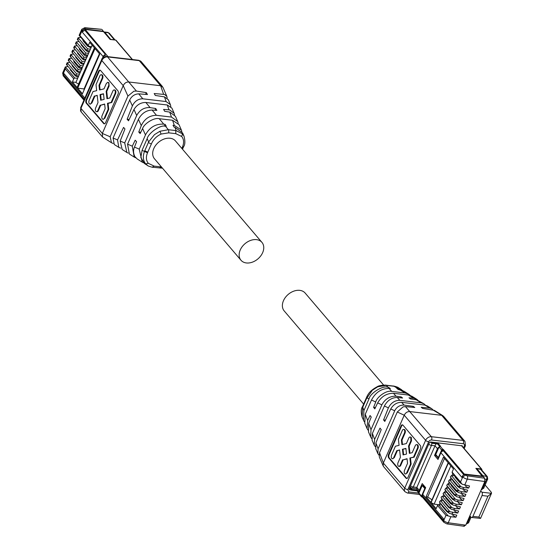 <?xml version="1.0" encoding="UTF-8"?>
<svg xmlns="http://www.w3.org/2000/svg" width="554" height="554" viewBox="0 0 554 554"><rect width="100%" height="100%" fill="white"/><g stroke="black" fill="none" stroke-linecap="round" stroke-linejoin="round"><path stroke-width="0.83" d="M261.931 242.368L175.466 140.958A13.767 9.972 139.5 0 0 170.078 138.244A13.767 9.972 139.5 0 0 155.75 145.238A13.767 9.972 139.5 0 0 154.511 158.825L240.976 260.235A13.767 9.972 139.5 0 0 246.364 262.949A13.767 9.972 139.5 0 0 260.699 255.955A13.767 9.972 139.5 0 0 261.931 242.368A13.767 9.972 139.5 0 0 256.544 239.653A13.767 9.972 139.5 0 0 242.209 246.648A13.767 9.972 139.5 0 0 240.976 260.235M383.631 385.106L305.164 293.073A13.767 9.972 139.5 0 0 299.769 290.358A13.767 9.972 139.5 0 0 285.442 297.353A13.767 9.972 139.5 0 0 284.209 310.939L363.632 404.095M80.185 71.736L79.734 72.761A0.969 0.374 -156.4 0 1 80.067 72.851M79.734 72.761A2.611 1.004 -156.4 0 1 76.715 71.182L72.387 66.113A2.611 1.004 -156.4 0 1 72.124 65.317L72.228 65.067M92.151 45.193L80.531 71.785L77.795 71.369A0.969 0.699 -40.5 0 1 78.509 69.735L68.987 58.565L68.239 60.261L68.966 60.58L68.987 58.565L71.722 58.17M80.531 71.785L79.506 74.132L76.687 73.904L67.166 62.734L69.908 62.339M68.087 66.508L65.344 66.902L62.699 72.948A3.67 1.413 -156.4 0 0 63.073 74.063L63.204 75.863L62.699 72.948M83.148 65.794L80.33 65.566L70.808 54.396L73.544 54.001M84.97 61.626L82.151 61.397L72.629 50.227L75.365 49.832M86.791 57.464L83.973 57.228L74.451 46.065L77.186 45.663M88.612 53.295L85.794 53.059L76.272 41.896L79.007 41.502M90.434 49.126L87.615 48.89L78.093 37.727L80.829 37.333M81.327 69.963L78.509 69.735M79.506 74.132L75.912 82.359A2.417 0.928 -156.4 0 0 78.703 83.82M90.995 47.838L87.636 46.169L83.315 41.1A2.611 1.004 -156.4 0 1 83.052 40.303L83.155 40.061M89.173 52.007L88.841 51.917A2.611 1.004 -156.4 0 1 85.815 50.338L81.493 45.269A2.611 1.004 -156.4 0 1 81.23 44.472L81.334 44.23M85.531 60.344L85.198 60.254A2.611 1.004 -156.4 0 1 82.172 58.676L77.851 53.606A2.611 1.004 -156.4 0 1 77.588 52.81L77.692 52.561M83.709 64.513L83.377 64.423A2.611 1.004 -156.4 0 1 80.351 62.844L76.03 57.775A2.611 1.004 -156.4 0 1 75.766 56.979L75.87 56.73M78.246 77.02L77.913 76.93A2.611 1.004 -156.4 0 1 74.894 75.351L70.566 70.282A2.611 1.004 -156.4 0 1 70.303 69.485L70.413 69.236M77.685 78.301L74.866 78.072A0.969 0.699 139.5 0 0 73.751 78.8L72.373 81.944L75.912 82.359M78.71 75.953L75.621 75.344L76.687 73.904M66.418 64.43L67.166 62.734L67.145 64.749L66.425 64.569M82.352 67.623L79.264 67.013L80.33 65.566M70.06 56.093L70.808 54.396L70.787 56.411L70.067 56.231L79.264 67.013M84.173 63.454L81.085 62.844L82.151 61.397M71.882 51.924L72.629 50.227L72.609 52.242L71.888 52.062L81.085 62.844M85.995 59.285L82.906 58.676L83.973 57.228M73.703 47.762L74.451 46.065L74.43 48.073L73.71 47.893L82.906 58.676M87.816 55.116L84.727 54.507L85.794 53.059M75.524 43.593L76.272 41.896L76.251 43.904L75.531 43.724M89.637 50.947L86.549 50.338L87.615 48.89M77.345 39.424L78.093 37.727L78.072 39.736L77.352 39.556M85.427 28.067A2.417 1.44 -84.5 0 0 84.769 27.707L101.583 29.327L85.427 28.067A1.253 0.485 23.6 0 0 84.997 28.607L82.137 30.422L79.894 35.567L79.174 35.387L88.37 46.169L91.458 46.778M102.206 29.687L103.397 31.606M74.866 78.072L65.344 66.902L65.324 68.918L63.073 74.063L63.523 74.589A2.417 1.752 139.5 0 0 63.655 76.39A2.417 1.752 139.5 0 0 64.506 76.854M72.373 81.944L77.477 87.927L94.789 48.288L89.693 42.305L88.315 45.449L79.894 35.567M88.723 46.356L88.315 45.449M94.415 47.845L77.228 87.193L77.477 87.927M103.55 31.259L85.448 29.133A2.417 1.752 139.5 0 0 82.588 30.948L82.144 31.973L103.113 56.563L102.102 58.869M84.859 98.065L63.966 73.571L63.523 74.589M77.692 88.183L82.449 93.758L99.762 54.119L95.011 48.544L77.692 88.183L84.056 88.924L84.049 90.094M82.144 31.973L85.004 30.158M104.194 31.966L107.739 32.374A2.417 1.385 -83.3 0 1 108.349 32.734L104.803 32.319A2.417 1.385 -83.3 0 0 104.194 31.966A2.417 1.385 -83.3 0 0 103.827 32M63.966 73.571A2.417 1.752 139.5 0 0 64.098 75.365L84.381 99.159M81.93 69.229L80.988 68.689A2.611 1.004 -156.4 0 1 78.446 67.221L74.118 62.138A2.611 1.004 -156.4 0 1 73.848 61.349L74.049 60.892M87.394 56.723L86.452 56.183A2.611 1.004 -156.4 0 1 83.91 54.721L79.582 49.638A2.611 1.004 -156.4 0 1 79.312 48.842L79.513 48.392M103.113 56.563A2.417 1.752 -40.5 0 1 104.692 54.978M84.056 88.924L99.436 53.731M104.803 32.319L110.814 39.528M107.739 32.374L109.29 33.212L108.349 32.734L114.401 39.833L110.855 39.417M114.401 39.833L114.983 40.013M83.938 100.17L64.354 77.2L64.991 76.417M84.298 99.353L64.707 76.383M105.302 54.278L84.845 30.29L85.205 29.473L105.89 54.147A0.969 0.699 139.5 0 0 104.741 54.867L106.16 56.536M85.205 29.473L103.501 31.62L110.177 39.452L115.689 40.096L132.254 59.527M132.496 59.555L116.063 40.29A0.969 0.699 139.5 0 0 115.689 40.096M103.64 57.387L104.741 54.867M443.996 501.1L443.892 501.349A2.611 1.004 23.6 0 0 444.156 502.146L448.477 507.215A2.611 1.004 23.6 0 0 450.208 508.385M453.747 510.172L454.522 508.399L449.606 507.021L451.108 509.209L458.622 511.017L457.722 513.08L454.633 511.197L454.986 510.386M443.449 500.463L443.782 500.851M441.586 498.046A0.969 0.699 -40.5 0 1 442.3 496.412L445.271 496.294M463.781 525.947L465.755 525.171L484.819 481.53L484.632 478.22L483.289 476.648L465.194 474.522A2.417 1.752 139.5 0 0 462.334 476.336L461.884 477.354L440.922 452.763L437.992 459.467L434.537 455.409L437.459 448.705A2.417 1.752 -40.5 0 1 438.962 447.168M484.819 481.53L467.313 479.127A2.417 1.323 97.8 0 0 467.195 475.824A1.253 0.485 -156.4 0 1 465.644 475.048L462.784 476.862L460.533 482.015L462.036 484.203L469.55 486.01L468.649 488.067L465.561 486.183L465.914 485.38M454.709 475.844L451.406 475.567L460.928 486.737L463.629 487.555L468.649 488.067M460.928 486.737L458.712 486.177L460.215 488.372L467.728 490.179L466.828 492.236L463.74 490.352L464.093 489.549M452.556 479.619L452.403 479.972L449.585 479.736L459.107 490.906L461.807 491.723L466.828 492.236M459.107 490.906L456.891 490.345L458.393 492.541L465.907 494.341L465.007 496.405L461.918 494.521L462.271 493.718M451.067 484.175L447.764 483.905L457.285 495.075L459.986 495.892L465.007 496.405M457.285 495.075L455.069 494.514L456.572 496.709L464.086 498.51L463.186 500.574L460.097 498.69L460.45 497.887M448.913 487.956L445.942 488.074L455.464 499.244L458.165 500.061L463.186 500.574M455.464 499.244L453.248 498.683L454.751 500.871L462.265 502.679L461.364 504.742L458.276 502.859L458.629 502.056M447.092 492.125L444.121 492.243L453.643 503.406L456.344 504.23L461.364 504.742M453.643 503.406L451.427 502.852L452.93 505.04L460.443 506.848L459.543 508.911L456.454 507.028L456.808 506.218M454.522 508.399L459.543 508.911M443.297 500.809L440.478 500.581L450 511.744L457.722 513.08M450 511.744L447.784 511.19L449.287 513.378L456.801 515.185L455.9 517.242L450.88 516.73L448.241 522.768L465.755 525.171M441.96 505.019L441.628 504.632M450.582 484.141L450.734 483.787M454.225 475.803L454.377 475.45M461.136 483.379A2.611 1.004 -156.4 0 1 459.404 482.202L455.083 477.132L454.924 476.094M459.314 487.548A2.611 1.004 -156.4 0 1 457.583 486.37L453.262 481.301A2.611 1.004 -156.4 0 1 452.999 480.505L453.103 480.263M455.672 495.878A2.611 1.004 -156.4 0 1 453.941 494.708L449.619 489.639A2.611 1.004 -156.4 0 1 449.356 488.843L449.46 488.593M453.851 500.047A2.611 1.004 -156.4 0 1 452.119 498.877L447.798 493.808A2.611 1.004 -156.4 0 1 447.535 493.012L447.639 492.762M448.387 512.554A2.611 1.004 -156.4 0 1 446.656 511.384L442.334 506.314A2.611 1.004 -156.4 0 1 442.071 505.518L442.175 505.269M445.603 496.682L445.118 496.64M441.476 504.978L438.657 504.749L448.179 515.913L450.88 516.73M455.9 517.242L452.812 515.365L453.165 514.555M446.94 492.471L447.424 492.513M448.761 488.303L449.246 488.344M452.403 479.972L452.888 480.006M469.84 515.816L470.962 517.131A2.417 1.385 96.7 0 0 471.579 517.484A2.417 1.385 96.7 0 0 472.936 516.356L482.042 495.518L487.949 496.204L491.488 493.337L480.56 518.385L478.843 517.048L487.942 496.204M480.734 490.886L481.855 492.201A2.417 1.385 96.7 0 1 482.042 495.518M448.179 515.913L445.963 515.359L437.542 505.477L436.164 508.62L431.06 502.637L448.38 462.999L453.484 468.982L452.106 472.126L452.514 473.033L452.161 472.846L461.309 483.58M439.765 502.215L439.412 502.021L440.478 500.581M450.693 477.202L450.34 477.015L451.406 475.567M448.872 481.371L448.518 481.184L449.585 479.736M447.05 485.539L446.697 485.352L447.764 483.905M445.229 489.708L444.876 489.521L445.942 488.074M443.408 493.877L443.055 493.69L444.121 492.243M438.657 504.749A0.969 0.699 139.5 0 0 437.542 505.477M439.28 504.798L434.114 504.14L431.06 502.637M481.322 489.542L482.146 489.639L481.571 488.967L482.119 489.632M483.254 476.641A2.417 1.385 96.7 0 0 482.818 475.678L487.305 476.572L487.679 479.106L483.594 488.462L481.696 488.67M416.816 488.427L416.823 487.416L435.001 445.818L431.455 445.402L413.284 487.001L416.823 487.416L419.288 490.311A2.417 1.752 139.5 0 0 419.357 492.035M443.235 520.047L422.875 496.162A2.417 1.752 139.5 0 1 422.744 494.369L425.673 487.665L422.217 483.607L419.288 490.311M422.744 494.369L443.712 518.959L443.269 519.977A2.417 1.752 139.5 0 0 443.394 521.778L443.844 522.304L443.712 520.504L445.963 515.359M426.095 496.806L443.408 457.168L448.165 462.749L430.846 502.388L426.095 496.806L427.667 496.993L444.502 458.449M485.103 485.006L490.879 491.779A5.554 2.14 -156.4 0 1 491.488 493.337L481.855 492.201M471.579 517.484L480.56 518.385M439.225 504.736L440.07 502.797M441.026 500.622L441.891 498.635M442.847 496.453L443.712 494.466M444.668 492.284L445.534 490.297M446.489 488.122L447.355 486.128M448.304 483.954L449.176 481.959M450.125 479.785L450.998 477.79M451.946 475.616L452.819 473.622M452.348 504.59A2.611 1.004 -156.4 0 1 450.215 503.254L445.88 498.171A2.611 1.004 -156.4 0 1 445.617 497.381L445.818 496.924M457.812 492.084A2.611 1.004 -156.4 0 1 455.679 490.754L451.344 485.671A2.611 1.004 -156.4 0 1 451.081 484.875L451.275 484.425M440.922 452.763A2.417 1.752 -40.5 0 1 443.366 450.949L442.667 450.132M436.067 443.761L435.001 445.818L437.459 448.705M434.537 455.409L436.109 455.596L436.296 455.166M436.109 455.596L438.47 458.366M416.504 488.67L419.357 492.042M422.577 495.539L422.293 496.197L443.165 520.261M423.311 484.889L423 485.595L422.217 485.505L418.914 493.06L417.03 490.851L411.525 490.2L411.885 489.383L417.391 490.034L417.03 490.851M431.988 499.77L427.667 496.993M482.818 475.678L476.765 468.58L476.53 469.127M487.305 476.572L481.253 469.473L476.765 468.58M409.96 487.132L411.885 489.383M409.6 487.949L411.525 490.2M443.318 521.674L422.328 497.063L422.688 496.245M421.559 496.82L418.962 493.78A0.969 0.699 139.5 0 1 418.914 493.06L421.504 496.107A0.969 0.699 139.5 0 0 421.933 497.014L422.328 497.063M419.274 492.236L417.391 490.034M430.95 442.037L432.023 443.29L437.528 443.934L439.606 446.372M432.127 442.175L432.023 443.29M463.836 474.792L442.826 450.146L443.179 449.329L442.791 449.28A0.969 0.699 139.5 0 0 441.642 450.007L438.339 457.569L438.796 457.625M441.746 451.669L442.431 450.097L442.826 450.146M482.402 476.544L475.872 468.359L481.384 469.003A0.969 0.699 139.5 0 1 481.758 469.196L461.676 445.638M432.376 442.473L437.889 443.117L437.528 443.934M438.339 457.569L435.749 454.529L439.052 446.967L440.589 446.289L437.889 443.117M443.179 449.329L464.259 474.051L463.954 474.736M482.555 476.191L464.259 474.051M481.751 470.055L481.814 469.917A0.969 0.699 139.5 0 0 481.758 469.196M421.504 496.107L424.807 488.545L425.264 488.6M425.368 488.365L423 485.595M422.217 485.505L424.807 488.545M182.474 146.99L182.204 147.613L183.332 147.316L183.609 146.692L182.474 146.99C184.184 142.738 183.914 139.22 181.65 136.45L175.798 133.666L168.721 132.835L161.096 134.054C156.498 136.208 153.25 139.525 151.353 143.998L148.347 142.551L148.624 141.921L154.476 134.629L159.912 131.27L168.34 129.705L176.117 130.619L182.591 133.909L184.039 136.236C185.265 141.18 185.119 144.663 183.609 146.685M151.353 143.998L147.509 152.793L142.066 150.321L140.841 157.551L144.532 163.582L147.683 165.57L145.688 163.88C143.036 160.632 142.641 156.457 144.504 151.36L148.347 142.551M176.117 130.619L174.988 127.33L182.626 132.967L184.025 136.208M181.844 131.513L181.366 130.052L174.316 125.398L173.007 125.294L174.136 127.198L174.988 127.337M142.066 150.321L147.156 138.659C148.465 132.918 160.722 124.463 165.459 126.215L166.269 126.277L165.14 124.373L163.755 124.158L159.254 118.701L172.55 120.26L179.067 124.712L181.366 130.052M163.762 124.158C155.785 123.68 149.705 127.233 145.522 134.802L139.241 149.178L142.239 162.142L143.486 162.8M165.14 124.373L164.344 126.187M144.719 144.248L146.256 140.723M142.239 162.142L137.254 158.998L134.899 156.657C133.279 153.278 133.133 150.092 134.47 147.094L136.589 141.727L135.19 140.197L132.302 146.173L134.2 157.066L135.834 157.842M178.229 123.265L177.696 121.541L171.449 117.067L156.45 115.308C149.601 115.384 144.539 118.826 141.277 125.64L138.763 132.025L140.155 133.556L142.586 128.528C143.998 123.757 154.213 117.199 159.254 118.701M132.302 146.173L127.572 144.165L138.452 119.276C141.644 113.418 146.166 110.336 152.004 110.031L156.858 110.398L155.729 108.494L149.448 107.545C143.846 107.511 139.594 110.163 136.7 115.502L124.705 142.953L126.859 152.44L128.279 153.133M138.763 132.025L140.785 132.261M174.545 114.796L174.115 113.231L169.6 109.914L163.596 109.415L164.725 111.326L169.849 112.123L175.438 116.305L177.696 121.541M134.2 157.066L129.387 154.033L127.558 144.199M166.013 101.534L142.683 98.799C138.126 98.854 134.698 101.216 132.399 105.883L127.129 119.248L128.521 120.786L133.978 109.47C136.893 104.748 140.848 102.421 145.847 102.476L167.287 104.99L171.927 108.148M155.729 108.494L154.961 110.253M126.859 152.44L122.171 149.49L120.19 141.035L124.955 128.957L123.556 127.42L117.531 139.906L118.805 147.364L120.696 148.133M118.805 147.364L114.256 144.504L113.085 138.015L129.92 99.533C131.963 95.918 134.899 94.021 138.722 93.855L142.821 98.813M127.129 119.248L129.151 119.491M170.847 106.597L170.403 104.616L166.006 101.534M138.722 93.848L147.447 94.526L146.318 92.615L136.429 91.078L133.909 91.202L127.932 96.077L110.156 136.769L111.493 142.766L113.161 143.451M167.169 98.127L166.865 96.417L164.531 94.45L154.185 93.543L155.314 95.447L164.49 96.874L168.291 99.734M111.493 142.766L102.587 137.046L102.331 133.445L123.223 85.635C124.525 83.045 126.437 81.84 128.944 82.013L160.653 85.731L162.952 87.338L166.865 96.417M146.318 92.615L145.55 94.381M118.05 94.097A2.417 1.385 -83.3 0 0 117.863 90.787L100.572 70.503A2.417 1.385 -83.3 0 0 99.962 70.15A2.417 1.385 -83.3 0 0 98.598 71.279L86.099 99.886A2.417 1.385 -83.3 0 0 86.292 103.196L103.584 123.48A2.417 1.385 -83.3 0 0 104.194 123.833A2.417 1.385 -83.3 0 0 105.558 122.704L118.05 94.097M100.246 70.24A2.417 1.385 -83.3 0 0 99.187 71.348L86.694 99.955A2.417 1.385 -83.3 0 0 86.881 103.266L104.173 123.549A2.417 1.385 -83.3 0 0 104.491 123.812M108.736 109.367L108.141 109.297L107.483 103.328L108.072 103.397L108.736 109.367L104.879 118.196L103.224 119.235M96.742 111.631A2.417 1.385 -83.3 0 0 97.026 111.721A2.417 1.385 -83.3 0 0 98.39 110.592L100.752 105.191L104.658 104.235M97.213 95.503L94.935 96.057L91.909 102.982L90.254 104.027M100.087 89.824L99.595 85.392L102.622 78.467A2.417 1.385 -83.3 0 0 102.428 75.157A2.417 1.385 -83.3 0 0 101.818 74.797A2.417 1.385 -83.3 0 0 101.52 74.818M108.002 82.428L108.916 82.761L109.103 86.071L106.742 91.472L107.531 98.55M108.072 103.397L111.728 102.504L115.585 93.674A2.417 1.385 -83.3 0 0 115.398 90.364A2.417 1.385 -83.3 0 0 114.789 90.011A2.417 1.385 -83.3 0 0 114.484 90.032M108.141 109.297L104.284 118.127A2.417 1.385 96.7 0 1 102.926 119.255A2.417 1.385 96.7 0 1 102.31 118.902A2.417 1.385 96.7 0 1 102.123 115.592L105.149 108.667L104.637 104.027L100.752 105.191M94.935 96.057L97.192 95.295L98.003 102.58L95.641 107.982A2.417 1.385 96.7 0 0 95.828 111.299A2.417 1.385 96.7 0 0 96.438 111.652A2.417 1.385 96.7 0 0 97.802 110.523L100.163 105.122M94.339 95.987L91.32 102.912A2.417 1.385 96.7 0 1 89.956 104.048A2.417 1.385 96.7 0 1 89.346 103.688A2.417 1.385 96.7 0 1 89.152 100.378L93.017 91.548L96.673 90.655L96.008 84.693L99.865 75.863A2.417 1.385 96.7 0 1 101.23 74.728A2.417 1.385 96.7 0 1 101.839 75.088A2.417 1.385 96.7 0 1 102.026 78.398L102.622 78.467M106.742 91.472L106.153 91.403L108.515 86.002A2.417 1.385 96.7 0 0 108.328 82.691L107.711 82.331L106.354 83.467L103.993 88.869L99.519 89.963L99.007 85.323L102.026 78.398M99.007 85.323L99.595 85.392M106.153 91.403L106.964 98.688L109.81 97.996L112.836 91.071A2.417 1.385 96.7 0 1 114.2 89.942A2.417 1.385 96.7 0 1 114.81 90.295A2.417 1.385 96.7 0 1 114.997 93.605L115.585 93.674M107.483 103.328L111.139 102.435L114.997 93.605M111.139 102.435L111.728 102.504M104.117 99.388L103.494 93.758L100.039 94.596L100.662 100.232L104.117 99.388M101.23 100.094L100.627 94.665L100.039 94.596M103.515 93.965L100.627 94.665M377.766 386.789L377.364 386.63C370.529 390.355 368.223 393.402 366.374 397.82L366.575 398.499L372.399 390.217L377.766 386.789L386.325 385.369L394.102 386.283L398.492 387.758C398.741 387.343 392.627 385.632 393.326 386.055L393.756 386.242M364.29 421.788L362.101 417.072L362.731 407.308L366.575 398.499M404.018 391.242L398.243 389.469L396.775 388.326L397.578 388.402L402.654 390.508M363.507 420.334L363.923 410.528L369.012 398.873C370.252 393.042 383.001 385.162 388.049 387.288L390.376 388.541L389.074 388.416C381.526 388.451 375.688 392.28 371.554 399.905L365.266 414.281L364.767 423.256L367.073 428.595L367.634 420.562L370.037 415.535L371.235 417.044L368.687 423.422L368.514 431.94M434.315 410.348L422.654 408.416L421.192 407.28L429.849 408.104L431.885 408.804L427.335 405.937L424.904 405.085L401.484 402.336C396.893 402.356 393.326 404.552 390.771 408.921L384.788 421.449L383.59 419.939L388.396 407.869C391.034 402.82 394.836 400.313 399.808 400.341L421.248 402.855L423.962 403.818L416.809 399.856L410.445 398.942L408.984 397.807L413.817 398.264L416.753 399.268L411.941 396.235L408.457 395.044L393.451 393.285C386.56 393.305 381.297 396.512 377.662 402.89L374.802 408.873L373.604 407.363L375.744 401.996C376.893 396.906 386.685 389.857 391.775 391.415L405.071 392.98L408.831 394.282L410.306 395.466M388.908 387.405L388.486 388.382M367.911 430.049L367.067 428.595M373.604 407.363L375.425 407.571M368.687 423.422L371 429.675L381.872 404.787C385.106 398.97 389.808 396.096 395.978 396.172L401.117 396.879L400.694 397.841M416.753 399.268L417.861 400.175M371.589 438.512L370.695 437.002L370.986 429.703M401.117 396.879L402.578 398.014L396.65 397.481C391.346 397.793 387.253 400.632 384.393 406.013L372.399 433.457L372.073 440.195M375.287 446.711L374.213 445.153L374.608 439.426L380.016 428.11L381.214 429.62L375.91 442.944L375.737 448.692L377.883 453.664L378.084 448.816L394.912 410.341C396.983 406.747 400.043 404.995 404.081 405.078L413.319 406.359L412.903 407.315M423.962 403.818L425.437 405.175M383.59 419.939L385.404 420.154M378.964 455.18L377.883 453.664M431.885 408.804L432.979 409.856M413.319 406.359L414.787 407.495L405.452 406.601L403.063 406.878L397.287 411.996L379.511 452.687L379.275 456.891L383.188 465.962L383.333 463.026L404.226 415.216C405.535 412.626 407.439 411.414 409.946 411.587L441.656 415.306L463.054 440.409L431.344 436.691A2.417 1.385 96.7 0 1 431.531 440.001L463.241 443.719A2.417 1.385 96.7 0 0 463.054 440.409A4.834 3.497 139.5 0 1 464.945 441.358L443.546 416.262L432.612 409.794M383.645 466.683L383.188 465.962M388.693 457.874L389.282 457.943A2.417 1.385 96.7 0 1 389.095 454.633L388.506 454.564A2.417 1.385 -83.3 0 0 388.693 457.874L405.985 478.157A2.417 1.385 -83.3 0 0 406.594 478.511A2.417 1.385 -83.3 0 0 407.959 477.382L420.458 448.775A2.417 1.385 -83.3 0 0 420.264 445.464L402.973 425.181A2.417 1.385 -83.3 0 0 402.363 424.828A2.417 1.385 -83.3 0 0 400.999 425.957L401.595 426.026A2.417 1.385 96.7 0 1 402.654 424.918M388.506 454.564L400.999 425.957M411.435 490.096L409.205 489.688M409.081 489.286L409.586 489.875L409.157 488.967L429.364 442.708L430.506 441.981L462.361 445.866M461.988 445.679L462.417 446.586M389.095 454.633L401.595 426.026M389.282 457.943L406.574 478.227L405.985 478.157M405.022 433.145L401.996 440.07L401.408 440.001L404.434 433.076L405.022 433.145A2.417 1.385 -83.3 0 0 404.836 429.828A2.417 1.385 -83.3 0 0 404.219 429.475A2.417 1.385 -83.3 0 0 403.921 429.495M401.996 440.07L402.488 444.495M409.932 453.227L409.15 446.15L411.504 440.749L411.317 437.438L410.403 437.099M417.993 448.352L414.136 457.182L413.54 457.112L417.404 448.283L417.993 448.352A2.417 1.385 -83.3 0 0 417.806 445.042A2.417 1.385 -83.3 0 0 417.19 444.689A2.417 1.385 -83.3 0 0 416.892 444.71M414.136 457.182L409.884 458.006L410.549 463.975L411.137 464.044L410.472 458.075M405.632 473.912L407.28 472.874L411.137 464.044M407.058 458.913L403.153 459.862L400.791 465.263L400.203 465.194A2.417 1.385 -83.3 0 1 398.845 466.329A2.417 1.385 -83.3 0 1 398.229 465.969A2.417 1.385 -83.3 0 1 398.042 462.659L400.404 457.258L399.593 449.973L396.747 450.665L399.614 450.18M399.143 466.309A2.417 1.385 -83.3 0 0 399.434 466.399A2.417 1.385 -83.3 0 0 400.791 465.263M392.661 458.698L394.31 457.659L397.336 450.734M404.434 433.076A2.417 1.385 -83.3 0 0 404.247 429.759A2.417 1.385 -83.3 0 0 403.631 429.405A2.417 1.385 -83.3 0 0 402.273 430.534L398.409 439.37L399.074 445.333L395.418 446.226L391.56 455.056A2.417 1.385 -83.3 0 0 391.747 458.366A2.417 1.385 -83.3 0 0 392.357 458.726A2.417 1.385 -83.3 0 0 393.721 457.59L396.747 450.665M405.916 474.002L405.327 473.933A2.417 1.385 -83.3 0 1 404.718 473.58A2.417 1.385 -83.3 0 1 404.531 470.27L407.55 463.345L407.038 458.705L403.153 459.862M402.564 459.792L400.203 465.194M405.327 473.933A2.417 1.385 -83.3 0 0 406.691 472.804L410.549 463.975M413.54 457.112L409.884 458.006M417.404 448.283A2.417 1.385 -83.3 0 0 417.21 444.973A2.417 1.385 -83.3 0 0 416.601 444.62A2.417 1.385 -83.3 0 0 415.237 445.748L412.211 452.673L409.364 453.366L408.554 446.081L409.15 446.15M408.554 446.081L410.916 440.679L410.729 437.369A2.417 1.385 -83.3 0 0 410.119 437.009A2.417 1.385 -83.3 0 0 408.755 438.145L406.394 443.546L401.92 444.633L401.408 440.001M405.895 448.435L406.518 454.065L403.063 454.91L402.439 449.273L405.895 448.435M402.439 449.273L405.916 448.643M403.028 449.342L403.631 454.772M466.717 522.955L467.486 523.045L470.374 516.432M72.636 65.545L72.387 66.113M76.958 70.614L76.715 71.182M82.588 30.948L82.137 30.422A3.67 1.413 -156.4 0 1 81.763 29.3L79.167 35.255M81.763 29.3L84.762 27.707A2.417 1.44 -84.5 0 0 84.665 27.7M91.112 46.723L90.662 47.748M87.885 45.608L87.636 46.169M83.315 41.1L83.564 40.532M89.291 50.892L88.841 51.917M86.064 49.77L85.815 50.338M81.493 45.269L81.743 44.701M85.648 59.23L85.198 60.254M82.421 58.108L82.172 58.676M77.851 53.606L78.1 53.039M83.827 63.398L83.377 64.423M80.6 62.277L80.351 62.844M76.03 57.775L76.279 57.207M78.363 75.905L77.913 76.93M75.136 74.783L74.894 75.351M70.566 70.282L70.815 69.714M73.751 78.8L65.324 68.918M85.448 29.133L84.997 28.607M80.988 68.689L81.514 67.491M78.446 67.221L78.786 66.452M74.118 62.138L74.451 61.369M86.452 56.183L86.971 54.985M83.91 54.721L84.25 53.946M79.582 49.638L79.915 48.863M108.058 56.688L105.89 54.147M448.477 507.215L448.726 506.647M444.405 501.578L444.156 502.146M451.822 507.575L442.3 496.412M462.334 476.336L462.784 476.862A3.67 1.413 23.6 0 0 467.313 479.127L464.674 485.166M463.629 487.555L462.853 489.334M461.807 491.723L461.032 493.503M459.986 495.892L459.211 497.672M458.165 500.061L457.389 501.834M456.344 504.23L455.568 506.003M452.701 512.561L451.925 514.341M467.195 475.824L484.632 478.22M464.363 526.3L446.905 523.904A2.417 1.323 -82.2 0 0 448.241 522.768A3.67 1.413 23.6 0 1 443.712 520.504L443.269 519.977M482.458 488.76L486.55 479.404L485.075 479.231M455.083 477.132L455.333 476.565M459.404 482.202L459.654 481.641M453.262 481.301L453.511 480.734M457.583 486.37L457.833 485.803M449.619 489.639L449.869 489.071M453.941 494.708L454.19 494.14M447.798 493.808L448.048 493.24M452.119 498.877L452.369 498.309M442.334 506.314L442.584 505.747M446.656 511.384L446.905 510.816M460.533 482.015L452.106 472.126M465.644 475.048L465.194 474.522M480.311 468.996L486.364 476.094A2.417 1.385 96.7 0 1 486.55 479.404A2.417 0.928 -156.4 0 0 487.679 479.106M472.936 516.356L478.843 517.048M466.184 524.181L467.486 523.045A2.417 0.928 -156.4 0 0 468.615 522.747L471.032 517.207M434.114 504.14L450.831 465.872M446.219 497.402L445.88 498.171M450.215 503.254L450.554 502.485M451.683 484.895L451.344 485.671M455.679 490.754L456.018 489.978M428.713 444.204A2.417 0.928 23.6 0 0 431.455 445.402A2.417 1.385 -83.3 0 0 431.649 442.854M410.535 485.803A2.417 0.928 23.6 0 0 413.284 487.001A2.417 1.385 96.7 0 1 411.92 488.136L416.483 488.67M429.371 442.701L430.991 442.078M410.099 486.807A2.417 1.752 139.5 0 0 410.362 487.305L410.043 486.931M461.434 445.61L481.384 469.003M442.791 449.28L440.195 446.24M439.052 446.967L441.642 450.007M183.332 147.316L182.501 149.213M182.204 147.613L181.844 148.437M147.509 152.793C145.792 157.004 146.069 160.515 148.327 163.333L154.178 166.117L161.456 166.969M181.65 136.45L182.591 133.909M147.78 152.17L144.781 150.723M148.327 163.333L145.688 163.88M154.178 166.117L152.385 167.066M162.502 168.194L152.814 167.246C153.506 167.668 147.399 165.958 147.648 165.542M161.262 166.948L159.469 167.897M175.798 133.666L175.77 130.578M168.721 132.835L168.686 129.747M161.096 134.054L159.912 131.27M148.624 141.921L147.156 138.659M168.34 129.705L165.459 126.215M174.316 125.398L172.55 120.26M139.262 149.13L134.47 147.094M145.467 134.927L142.586 128.528M141.277 125.64L138.431 119.325M171.449 117.067L169.739 112.102M156.45 115.308L152.094 110.031M150.092 107.621L145.847 102.476M168.956 109.831L167.287 104.99M124.712 142.953L120.19 141.035M136.7 115.502L133.978 109.47M132.378 105.925L129.698 99.99M117.531 139.906L113.085 138.015M166.103 101.541L164.49 96.874M136.429 91.078L107.538 56.91A2.417 1.385 -83.3 0 0 106.929 56.556L138.638 60.275L141.145 61.584A4.834 3.497 139.5 0 0 139.255 60.635L160.653 85.731L163.589 94.263M127.932 96.077L123.223 85.635L101.818 60.538A4.834 3.497 -40.5 0 1 107.538 56.91L139.255 60.635A2.417 1.385 -83.3 0 0 138.638 60.275M110.156 136.769L102.331 133.445L80.932 108.349A4.834 3.497 -40.5 0 0 81.189 111.943L80.683 107.615A2.417 0.928 23.6 0 0 80.932 108.349L101.818 60.538A2.417 0.928 23.6 0 1 101.576 59.804C101.756 58.115 103.543 57.034 106.929 56.556M104.173 123.549L103.584 123.48M86.881 103.266L86.292 103.196M86.694 99.955L86.099 99.886M99.187 71.348L98.598 71.279M104.284 118.127L104.879 118.196M97.802 110.523L98.39 110.592M91.32 102.912L91.909 102.982M108.515 86.002L109.103 86.071M366.374 397.82L362.801 405.992L363.009 406.678M362.801 405.992L362.531 406.615L363.923 410.528M377.364 386.63C379.629 385.016 386.914 384.988 386.235 385.224L393.326 386.055M386.235 385.224L386.671 385.411M394.102 386.283L397.578 388.402M366.852 397.869L369.012 398.873M389.074 388.416L391.775 391.415M386.325 385.369L388.049 387.288M399.628 389.656L405.071 392.98M365.287 414.233L367.634 420.562M371.499 400.023L375.744 401.996M377.662 402.89L381.851 404.829M408.457 395.044L413.713 398.257M393.451 393.285L396.068 396.186M397.26 397.509L399.808 400.341M416.123 399.725L421.248 402.855M372.399 433.457L374.608 439.426M384.393 406.013L388.396 407.869M390.75 408.963L394.697 410.791M375.91 442.944L378.084 448.816M401.622 402.349L404.081 405.078M424.904 405.085L429.849 408.104M405.452 406.601L431.344 436.691A4.834 3.497 -40.5 0 0 425.624 440.312L404.226 415.216L397.287 411.996M379.511 452.687L383.333 463.026L404.739 488.122A4.834 3.497 -40.5 0 0 404.995 491.723L383.597 466.62M418.907 493.074L408.859 491.897L407.786 489.625L428.671 441.815A2.417 0.928 -156.4 0 1 425.624 440.312L404.739 488.122A2.417 0.928 -156.4 0 0 407.786 489.625M419.523 494.438L407.495 493.032A2.417 1.385 -83.3 0 0 408.859 491.897M431.531 440.001A2.417 1.752 139.5 0 0 428.671 441.815M463.525 447.812L464.314 445.991A2.417 1.752 139.5 0 0 463.241 443.719M464.314 445.991A2.417 0.928 23.6 0 0 465.45 445.693L464.945 441.358M394.31 457.659L393.721 457.59M407.28 472.874L406.691 472.804M410.916 440.679L411.504 440.749M77.442 71.182L68.26 60.414M75.621 75.351L66.438 64.576M84.727 54.507L75.538 43.731M86.549 50.338L77.359 39.563M63.655 76.39L63.204 75.863M115.107 40.026L109.29 33.212M450.36 508.565L441.233 497.859M440.929 504.936L441.254 504.188M442.75 500.768L443.075 500.02M444.571 496.599L444.897 495.851M446.392 492.43L446.718 491.682M448.214 488.261L448.539 487.513M450.035 484.092L450.36 483.344M451.856 479.923L452.182 479.182M453.678 475.754L454.003 475.013M448.56 512.762L439.412 502.028M452.202 504.424L443.055 493.69M454.024 500.255L444.876 489.521M455.845 496.086L446.697 485.352M457.666 491.917L448.518 481.184M459.488 487.749L450.34 477.015M446.905 523.904L443.844 522.304M466.122 524.181L468.615 522.747M411.92 488.136L410.362 487.305M174.115 113.231L171.927 108.155M168.25 99.637L170.397 104.616M141.145 61.584L162.495 86.625M102.566 137.018L81.189 111.943M101.576 59.804L80.683 107.615M102.926 119.255L103.515 119.325M96.438 111.652L97.026 111.721M89.956 104.048L90.544 104.117M101.23 74.728L101.818 74.797M107.711 82.331L108.307 82.401M114.2 89.942L114.789 90.011M362.531 406.615C361.014 408.644 360.876 412.128 362.101 417.072M398.458 387.738L401.608 389.718M403.894 391.166L408.831 394.282M368.438 431.767L370.695 437.002M372.025 440.077L374.213 445.153M434.641 410.542L442.888 415.708M404.995 491.723L407.495 493.032M465.45 445.693L464.19 448.588M392.945 458.795L392.357 458.726M399.434 466.399L398.845 466.329M417.19 444.689L416.601 444.62M410.708 437.078L410.119 437.009M404.219 429.475L403.631 429.405"/></g></svg>

